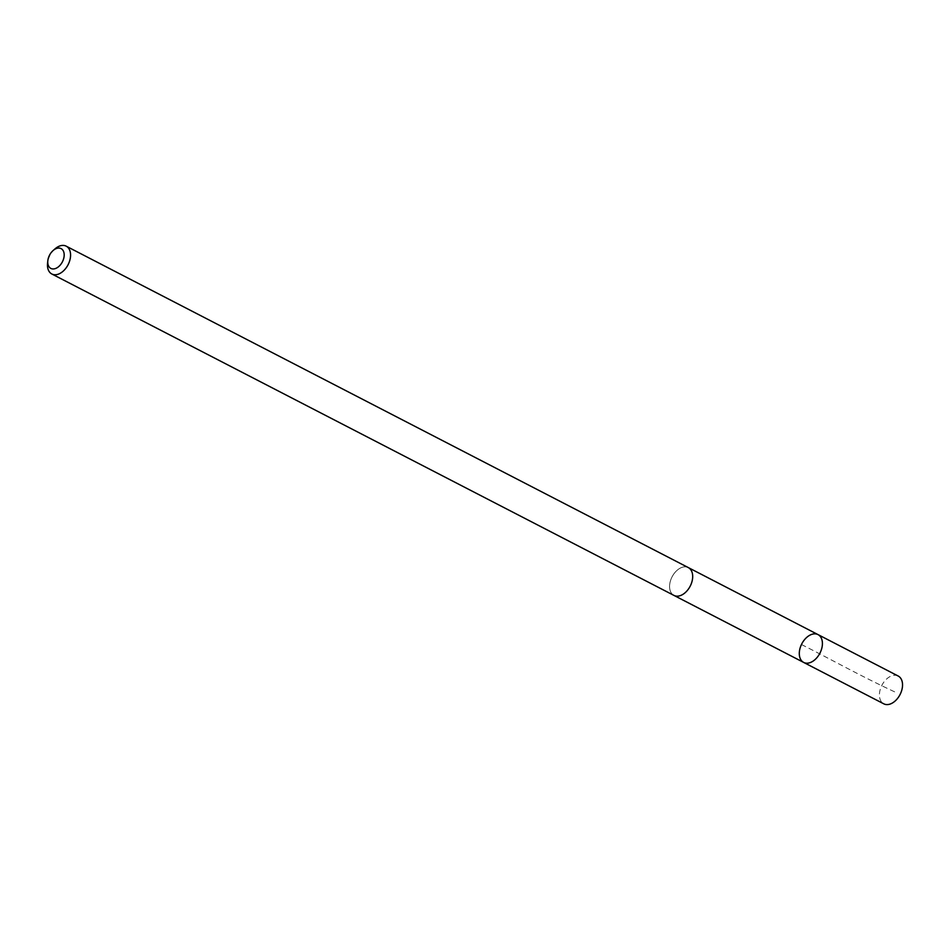 <?xml version="1.0" encoding="UTF-8"?>
<svg xmlns="http://www.w3.org/2000/svg" width="950" height="950" viewBox="0 0 950 950"><rect width="100%" height="100%" fill="white"/><g stroke="black" fill="none" stroke-linecap="round" stroke-linejoin="round"><path stroke-width="0.71" stroke-dasharray="4.75 3.56" d="M898.166 676.008A15.663 10.189 -62.7 0 0 886.386 679.226A15.663 10.189 -62.7 0 0 879.462 693.749A15.663 10.189 -62.7 0 0 883.797 703.831M692.657 577.671A15.651 10.189 -62.7 0 0 688.322 567.589A15.651 10.189 -62.7 0 0 676.543 570.819A15.651 10.189 -62.7 0 0 669.619 585.331A15.651 10.189 -62.7 0 0 673.954 595.413A15.651 10.189 -62.7 0 0 685.734 592.183A15.651 10.189 -62.7 0 0 692.657 577.671M803.676 662.435A15.651 10.189 117.3 0 1 801.8 643.839A15.651 10.189 117.3 0 1 818.045 634.612M688.524 567.696L688.322 567.589A15.663 10.189 -62.7 0 0 676.543 570.819A15.663 10.189 -62.7 0 0 669.619 585.331A15.663 10.189 -62.7 0 0 673.954 595.413L674.156 595.519M54.958 248.912A15.663 10.189 -62.7 0 0 47.559 263.245M801.467 644.528C833.245 660.488 859.797 675.664 895.351 692.17"/><path stroke-width="1.43" d="M822.379 644.682A15.651 10.189 117.3 0 1 815.456 659.205A15.651 10.189 117.3 0 1 803.676 662.435A15.651 10.189 117.3 0 1 801.8 643.839A15.651 10.189 117.3 0 1 818.045 634.612A15.651 10.189 117.3 0 1 822.379 644.682A15.651 10.189 117.3 0 1 815.456 659.205A15.651 10.189 117.3 0 1 803.676 662.435L883.797 703.831A15.663 10.189 -62.7 0 0 895.577 700.601A15.663 10.189 -62.7 0 0 902.5 686.078A15.663 10.189 -62.7 0 0 898.166 676.008L818.045 634.612A15.651 10.189 117.3 0 1 822.379 644.682M47.821 260.751L47.559 263.245A15.663 10.189 -62.7 0 0 47.5 263.922A15.663 10.189 -62.7 0 0 51.834 273.992L673.954 595.413A15.663 10.189 -62.7 0 0 690.187 586.174A15.663 10.189 -62.7 0 0 688.322 567.589L66.203 246.169A15.663 10.189 -62.7 0 0 54.958 248.912L53.081 250.562A11.139 7.244 -62.7 0 0 47.821 260.751A11.139 7.244 -62.7 0 0 47.773 261.238A11.139 7.244 -62.7 0 0 56.501 268.078A11.139 7.244 -62.7 0 0 64.006 252.985A11.139 7.244 -62.7 0 0 53.081 250.562M51.834 273.992A15.663 10.189 -62.7 0 0 68.067 264.765A15.663 10.189 -62.7 0 0 66.203 246.169M674.156 595.519L803.676 662.435M688.524 567.696L818.045 634.612"/></g></svg>
